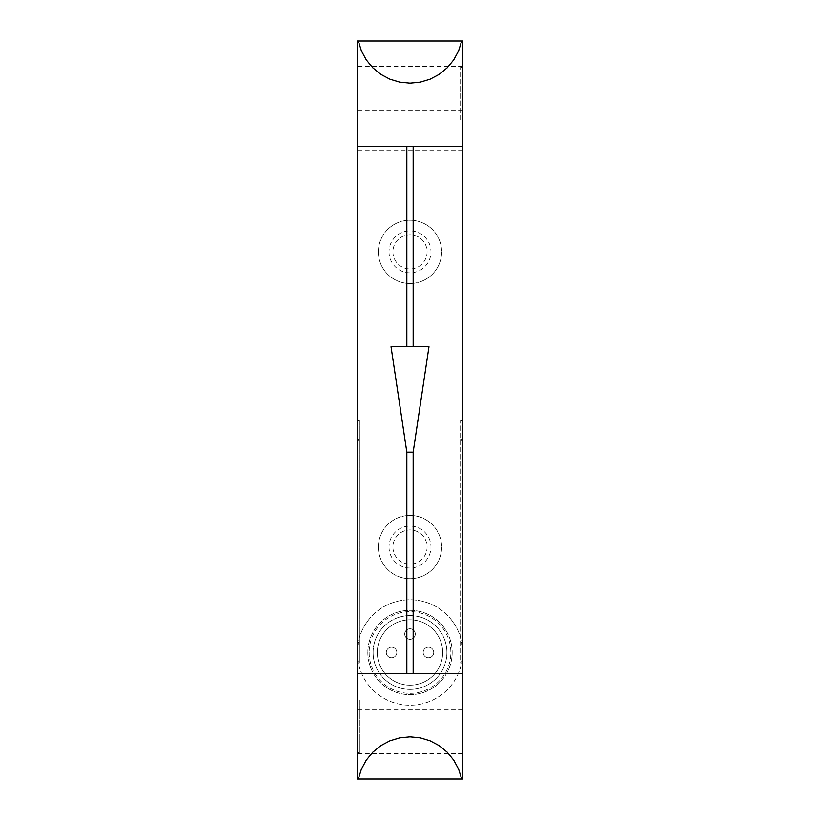 <?xml version="1.0" encoding="UTF-8"?>
<svg xmlns="http://www.w3.org/2000/svg" width="820" height="820" viewBox="0 0 820 820"><rect width="100%" height="100%" fill="white"/><g stroke="black" fill="none" stroke-linecap="round" stroke-linejoin="round"><path stroke-width="0.61" stroke-dasharray="4.1 3.07" d="M357.284 663.031L357.284 420.547L357.284 663.031L359.396 663.031L359.396 420.547L357.284 420.547L359.396 420.547L359.396 663.031L357.284 663.031M357.284 652.484L357.284 41L462.716 41L462.716 652.484A52.716 52.716 0 0 0 410 599.768A52.716 52.716 0 0 0 357.284 652.484A52.716 52.716 0 0 0 410 705.2A52.716 52.716 0 0 0 462.716 652.484L462.716 779L357.284 779L357.284 652.484A52.716 52.716 0 0 0 436.353 698.138A52.716 52.716 0 0 0 436.353 606.831A52.716 52.716 0 0 0 357.284 652.484M357.284 88.447L357.284 58.927L357.284 88.447M357.284 172.784L357.284 202.304L357.284 172.784M357.284 731.553L357.284 702.033L357.284 731.553M357.284 752.647L357.284 699.931L357.284 752.647L359.396 752.647L359.396 699.931L357.284 699.931L359.396 699.931L359.396 752.647L357.284 752.647M462.716 731.553L462.716 702.033L462.716 731.553M462.716 172.784L462.716 202.304L462.716 172.784M462.716 88.447L462.716 58.927L462.716 88.447M462.716 663.031L462.716 644.048L462.716 663.031L460.604 663.031L460.604 420.547L462.716 420.547L462.716 644.048L462.716 420.547L460.604 420.547L460.604 663.031L462.716 663.031M462.716 120.068L462.716 67.353L462.716 120.068L460.604 120.068L460.604 67.353L460.604 120.068L462.716 120.068M378.368 547.053A31.631 31.631 0 0 0 425.816 574.451A31.631 31.631 0 0 0 425.816 519.665A31.631 31.631 0 0 0 378.368 547.053A31.631 31.631 0 0 0 425.816 574.451A31.631 31.631 0 0 0 425.816 519.665A31.631 31.631 0 0 0 378.368 547.053M378.368 251.853A31.631 31.631 0 0 0 425.816 279.251A31.631 31.631 0 0 0 425.816 224.465A31.631 31.631 0 0 0 378.368 251.853A31.631 31.631 0 0 0 425.816 279.251A31.631 31.631 0 0 0 425.816 224.465A31.631 31.631 0 0 0 378.368 251.853M462.716 146.431L357.284 146.431M462.716 673.568L357.284 673.568M462.613 88.447L462.613 58.927L462.613 88.447M357.387 88.447L357.387 58.927L357.387 88.447M462.613 172.784L462.613 202.304L462.613 172.784M357.387 172.784L357.387 202.304L357.387 172.784M462.613 731.553L462.613 702.033L462.613 731.553M357.387 731.553L357.387 702.033L357.387 731.553M377.313 652.484A32.687 32.687 0 0 0 426.338 680.795A32.687 32.687 0 0 0 426.338 624.184A32.687 32.687 0 0 0 377.313 652.484A32.687 32.687 0 0 0 426.338 680.795A32.687 32.687 0 0 0 426.338 624.184A32.687 32.687 0 0 0 377.313 652.484M404.731 634.034A5.268 5.268 0 0 0 412.634 638.606A5.268 5.268 0 0 0 412.634 629.473A5.268 5.268 0 0 0 404.731 634.034A5.268 5.268 0 0 0 410 639.303A5.268 5.268 0 0 0 415.268 634.034A5.268 5.268 0 0 0 410 628.766A5.268 5.268 0 0 0 404.731 634.034M423.181 652.484A5.268 5.268 0 0 0 431.084 657.056A5.268 5.268 0 0 0 431.084 647.923A5.268 5.268 0 0 0 423.181 652.484A5.268 5.268 0 0 0 431.084 657.056A5.268 5.268 0 0 0 431.084 647.923A5.268 5.268 0 0 0 423.181 652.484M386.281 652.484A5.268 5.268 0 0 0 394.184 657.056A5.268 5.268 0 0 0 394.184 647.923A5.268 5.268 0 0 0 386.281 652.484A5.268 5.268 0 0 0 394.184 657.056A5.268 5.268 0 0 0 394.184 647.923A5.268 5.268 0 0 0 386.281 652.484M369.154 652.484A40.846 40.846 0 0 0 430.428 687.857A40.846 40.846 0 0 0 430.428 617.111A40.846 40.846 0 0 0 369.154 652.484M367.832 652.484A42.168 42.168 0 0 0 431.084 689.005A42.168 42.168 0 0 0 431.084 615.963A42.168 42.168 0 0 0 367.832 652.484A42.168 42.168 0 0 0 431.084 689.005A42.168 42.168 0 0 0 431.084 615.963A42.168 42.168 0 0 0 367.832 652.484A42.168 42.168 0 0 0 431.084 689.005A42.168 42.168 0 0 0 431.084 615.963A42.168 42.168 0 0 0 367.832 652.484A42.168 42.168 0 0 0 431.084 689.005A42.168 42.168 0 0 0 431.084 615.963A42.168 42.168 0 0 0 367.832 652.484M373.1 652.484A36.9 36.9 0 0 0 428.45 684.444A36.9 36.9 0 0 0 428.45 620.525A36.9 36.9 0 0 0 373.1 652.484A36.9 36.9 0 0 0 428.45 684.444A36.9 36.9 0 0 0 428.45 620.525A36.9 36.9 0 0 0 373.1 652.484M389.018 251.853A20.982 20.982 0 0 0 420.486 270.026A20.982 20.982 0 0 0 420.486 233.69A20.982 20.982 0 0 0 389.018 251.853M392.913 251.853A17.087 17.087 0 0 0 418.548 266.654A17.087 17.087 0 0 0 418.548 237.052A17.087 17.087 0 0 0 392.913 251.853A17.087 17.087 0 0 0 418.548 266.654A17.087 17.087 0 0 0 418.548 237.052A17.087 17.087 0 0 0 392.913 251.853M389.018 547.053A20.982 20.982 0 0 0 420.486 565.226A20.982 20.982 0 0 0 420.486 528.89A20.982 20.982 0 0 0 389.018 547.053M392.913 547.053A17.087 17.087 0 0 0 418.548 561.854A17.087 17.087 0 0 0 418.548 532.252A17.087 17.087 0 0 0 392.913 547.053A17.087 17.087 0 0 0 418.548 561.854A17.087 17.087 0 0 0 418.548 532.252A17.087 17.087 0 0 0 392.913 547.053M462.716 67.353L460.604 67.353L462.716 67.353M410 146.431L413.167 146.431L410 146.431M391.027 346.747L428.973 346.747M406.833 452.168L413.167 452.168M410 673.568L413.167 673.568L410 673.568M460.604 644.048L462.716 644.048L460.604 644.048M460.604 440.576L462.716 440.576M460.604 439.52L462.716 439.52M359.396 644.048L357.284 644.048L359.396 644.048M359.396 440.576L357.284 440.576M359.396 439.52L357.284 439.52M462.613 66.307L357.387 66.307M462.613 110.587L357.387 110.587M462.613 150.644L357.387 150.644M462.613 194.924L357.387 194.924M462.613 709.413L357.387 709.413M462.613 753.693L357.387 753.693"/><path stroke-width="1.23" d="M358.35 779L361.384 769.16L366.273 760.099L372.833 752.165L380.808 745.646L389.9 740.808L399.75 737.836L410 736.832L420.25 737.836L430.1 740.808L439.192 745.646L447.166 752.165L453.726 760.099L458.616 769.16L461.65 779L357.284 779L357.284 41L461.65 41L458.616 50.84L453.726 59.901L447.166 67.835L439.192 74.353L430.1 79.192L420.25 82.164L410 83.168L399.75 82.164L389.9 79.192L380.808 74.353L372.833 67.835L366.273 59.901L361.384 50.84L358.35 41M357.284 146.431L462.716 146.431L462.716 41L461.65 41M462.716 146.431L462.716 673.568L357.284 673.568M461.65 779L462.716 779L462.716 673.568M406.833 452.168L413.167 452.168L428.973 346.747L391.027 346.747L406.833 452.168L406.833 673.568M406.833 146.431L406.833 346.747M413.167 146.431L413.167 346.747M413.167 452.168L413.167 673.568"/></g></svg>
